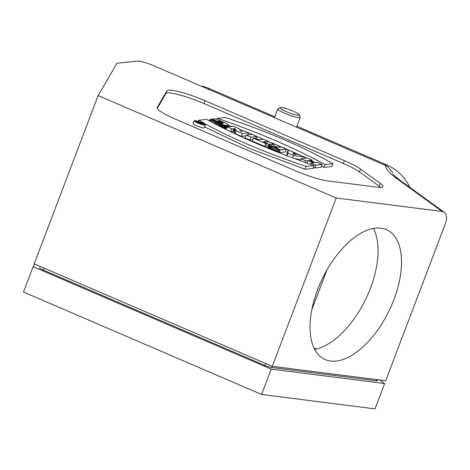 <?xml version="1.0" encoding="UTF-8"?>
<svg xmlns="http://www.w3.org/2000/svg" width="470" height="470" viewBox="0 0 470 470"><rect width="100%" height="100%" fill="white"/><g stroke="black" fill="none" stroke-linecap="round" stroke-linejoin="round"><path stroke-width="0.7" d="M43.275 270.05A6.087 0.899 -159.2 0 1 39.498 267.694A6.087 0.899 -159.2 0 1 39.503 267.671A6.087 0.899 20.8 0 0 39.498 267.694A6.087 0.899 20.8 0 0 43.275 270.05L264.886 365.396L43.275 270.05L44.016 268.106M379.69 379.966L384.636 383.544L375.013 408.877L261.596 394.471L271.214 369.138L33.123 266.696L23.5 292.029L261.596 394.471M384.636 383.544L271.214 369.138M33.123 266.696L34.645 264.075M376.664 380.001A6.087 0.899 -159.2 0 1 377.204 380.671A6.087 0.899 -159.2 0 1 376.206 380.788L271.49 367.487A6.087 0.899 -159.2 0 1 264.886 365.396A6.087 0.899 20.8 0 0 271.49 367.487L376.206 380.788A6.087 0.899 20.8 0 0 377.204 380.671L377.575 379.695M442.17 211.459L444.191 212.246C446.788 214.532 447.176 218.339 445.366 223.667L385.706 380.729L272.283 366.324L336.226 197.999L442.17 211.459L397.808 179.334A12.179 10.575 -54.1 0 1 400.669 180.733L444.191 212.246M286.483 111.725A10.199 1.504 -159.2 0 1 280.337 107.606A10.199 1.504 -159.2 0 1 290.219 109.992A10.199 1.504 -159.2 0 1 299.19 114.768A10.199 1.504 -159.2 0 1 286.483 111.725M299.19 114.768L300.254 117.065A12.026 1.768 -159.2 0 1 300.283 117.359A12.026 1.768 -159.2 0 1 285.267 113.47A12.026 1.768 -159.2 0 1 277.805 108.817A12.026 1.768 -159.2 0 1 278.023 108.617L280.337 107.606M316.657 348.934L314.042 348.176M326.873 270.127L311.786 309.83M373.45 228.438A71.84 37.018 -64.1 0 1 370.507 288.051A71.84 37.018 -64.1 0 1 314.642 349.369M393.972 299.461A71.84 37.018 115.9 0 0 387.198 230A71.84 37.018 115.9 0 0 322.485 278.416A71.84 37.018 115.9 0 0 324.359 359.215A71.84 37.018 115.9 0 0 393.972 299.461M409.946 187.448A47.488 45.061 -95.8 0 0 386.522 164.788L296.917 126.23M274.803 116.719L209.843 88.765A47.488 45.061 -95.8 0 0 200.825 85.992M397.808 179.334A133.944 19.717 -159.2 0 1 385.694 165.534L387.897 166.709L392.732 172.772M385.694 165.534L152.75 65.306C145.677 62.492 140.648 61.1 137.681 61.124L116.96 63.221L98.13 95.557L336.226 197.999M315.916 165.146L322.173 164.512L317.321 162.426L314.859 162.673L309.601 160.417L312.068 160.164L307.215 158.079L300.959 158.713L305.811 160.799L308.091 160.57L313.343 162.826L311.064 163.061L315.916 165.146L314.847 167.96L321.104 167.326L322.173 164.512M310.558 164.383L311.064 163.061M307.104 163.166L308.091 160.57M305.171 162.473L305.811 160.799M300.207 160.687L300.959 158.713M311.639 161.292L312.068 160.164M313.461 167.367L314.847 167.96M293.08 153.796L293.204 153.314L296.276 154.636L293.027 153.931M288.175 149.883L287.94 153.108L293.486 155.494L305.477 157.333L293.356 152.656L293.468 152.162L288.175 149.883L287.105 152.703L286.888 155.729M305.112 158.29L305.477 157.333M294.678 158.654L300.63 159.565M293.486 155.494L292.581 157.873M286.941 155.752L287.94 153.108M276.113 147.292L276.348 146.681L278.087 147.421L276.742 147.556L274.21 146.299L276.348 146.681M275.297 146.922L275.502 146.393M277.141 147.515L277.306 147.075M274.662 146.622L274.815 146.217M272.171 144.572L269.116 143.996L268.675 144.22L269.428 144.93L280.208 149.783L286.465 149.149L281.612 147.063L279.333 147.292L278.123 145.559L272.236 143.027L273.992 145.183L272.171 144.572M273.287 144.93L273.428 144.554M271.701 144.437L272.236 143.027M280.208 149.783L279.139 152.597L285.396 151.963L286.465 149.149M268.675 144.22L267.606 147.034L268.029 147.527L279.139 152.597M278.387 152.286L279.456 149.472M277.588 151.945L278.657 149.131M273.076 150.018L274.145 147.204M272.159 149.613L273.229 146.799M271.313 149.237L272.383 146.423M270.555 148.89L271.625 146.076M269.88 148.561L270.949 145.747M269.287 148.262L270.356 145.447M268.781 147.991L269.851 145.177M268.358 147.744L269.428 144.93M268.029 147.527L269.099 144.707M267.794 147.333L268.863 144.519M267.653 147.169L268.723 144.355M263.388 139.22L258.612 139.702L254.805 138.068L253.324 138.215L265.773 143.573L267.254 143.421L263.464 141.793L268.241 141.306L263.388 139.22M266.983 144.143L268.241 141.306M265.773 143.573L264.704 146.387L266.185 146.235L267.254 143.421M253.324 138.215L252.255 141.029L264.704 146.387M252.302 134.449L246.045 135.084L250.88 137.164L257.143 136.535L252.302 134.449M250.88 137.164L249.811 139.978L252.766 139.684M256.315 138.715L257.143 136.535M246.045 135.084L244.976 137.898L249.811 139.978M234.653 128.563L234.982 128.475L236.187 130.842L242.391 133.509L248.648 132.881L243.989 130.871L240.564 131.283L239.424 128.909L233.273 126.266L227.016 126.894L231.692 128.909L234.653 128.563L233.584 131.377L233.913 131.289L235.118 133.656L241.322 136.323L245.739 135.877M231.692 128.909L230.623 131.718L232.809 131.5L233.202 131.453L234.272 128.639M232.809 131.5L233.878 128.686M226.035 129.479L227.016 126.894M247.878 134.896L248.648 132.881M241.322 136.323L242.391 133.509M236.187 130.842L235.118 133.656M234.084 131.694L235.153 128.88M233.989 131.483L235.059 128.668M233.913 131.289L234.982 128.475M233.202 131.453L233.584 131.377M215.63 124.198L216.335 122.341L223.673 124.926L228.261 125.678L228.925 125.414L228.667 124.85L225.97 123.175L215.513 118.793L212.375 119.11L217.211 121.19L219.161 120.996L223.285 123.287L221.646 123.328L219.02 122.588L211.459 119.292L209.879 119.451L215.501 121.994L214.825 123.775M216.335 122.341L215.501 121.994M222.986 123.41L223.15 122.975M222.61 123.44L222.874 122.752M222.099 123.398L222.439 122.488M221.435 123.287L221.858 122.177M220.63 123.087L221.112 121.824M219.672 122.805L220.201 121.419M219.29 122.676L219.831 121.26M218.932 122.552L219.478 121.119M218.615 122.435L219.161 120.996M216.981 121.8L217.211 121.19M212.17 119.644L212.375 119.11M228.414 126.753L228.925 125.414M228.373 126.759L228.843 125.508M228.256 126.771L228.708 125.584M228.079 126.788L228.514 125.643M227.827 126.812L228.261 125.678M227.527 126.847L227.962 125.696M227.175 126.882L227.627 125.69M222.451 127.693L226.411 128.498M226.182 128.48L227.251 125.666M225.77 128.433L226.84 125.619M225.324 128.369L226.393 125.555M224.842 128.281L225.911 125.467M224.331 128.175L225.4 125.361M223.785 128.046L224.854 125.231M223.209 127.905L224.278 125.085M222.604 127.74L223.673 124.926M222.005 127.47L223.038 124.744M221.388 127.159L222.38 124.538M220.747 126.829L221.699 124.321M220.078 126.495L220.994 124.086M219.39 126.142L220.266 123.839M218.673 125.772L219.513 123.569M217.945 125.396L218.744 123.287M217.187 125.008L217.957 122.981M216.417 124.609L217.152 122.67M214.009 123.346L214.655 121.636M212.892 122.752L213.509 121.131M211.858 122.206L212.446 120.661M210.918 121.701L211.482 120.22M210.078 121.248L210.625 119.815M209.344 120.855L209.879 119.451M306.135 166.439L314.119 165.628C271.713 150.893 235.911 135.489 206.718 119.415L198.734 120.226C226.904 136.406 262.707 151.81 306.135 166.439L305.065 169.253L313.049 168.442L314.119 165.628M198.275 121.425L198.734 120.226M204.609 126.929L249.999 148.585L305.065 169.253M324.94 164.535L332.93 163.725C304.766 147.551 268.963 132.146 225.524 117.518L217.54 118.323C259.963 133.057 295.765 148.461 324.94 164.535L323.871 167.349L331.861 166.539L332.93 163.725M228.878 125.537L231.405 126.454M239.77 129.55L243.431 130.93M248.63 132.928L300.324 155.212M305.347 157.673L306.34 158.167M311.78 160.922L315.117 162.649M321.574 166.092L323.871 167.349M217.54 118.323L217.134 119.392M200.367 123.175L198.587 122.576L200.367 123.175M199.768 122.435L198.446 121.865L198.604 122.329L197.206 122.118L200.749 123.769L202.458 123.592L200.649 123.146L199.768 122.435M202.458 123.592L202.159 124.368M197.206 122.118L197.077 122.459M198.446 121.865L198.305 122.229M195.684 121.131A4.588 0.676 -159.2 0 1 200.578 122.482A4.588 0.676 -159.2 0 1 204.015 124.503A4.588 0.676 -159.2 0 1 199.492 123.504A4.588 0.676 -159.2 0 1 195.444 121.242A4.588 0.676 -159.2 0 1 195.684 121.131M194.439 120.596A6.004 0.881 20.8 0 0 194.122 120.743A6.004 0.881 20.8 0 0 199.415 123.698A6.004 0.881 20.8 0 0 205.343 125.002A6.004 0.881 20.8 0 0 200.843 122.359A6.004 0.881 20.8 0 0 194.439 120.596M194.122 120.743L193.053 123.557A6.004 0.881 20.8 0 0 198.346 126.512A6.004 0.881 20.8 0 0 204.274 127.817L205.343 125.002M380.776 187.465A30.444 4.483 20.8 0 0 379.184 186.179L359.521 171.938A30.444 4.483 20.8 0 0 343.329 163.484L203.886 103.488A30.444 4.483 20.8 0 0 165.916 93.548L157.25 108.441M166.985 90.734A30.444 4.483 -159.2 0 1 204.955 100.674L344.398 160.67A30.444 4.483 -159.2 0 1 360.59 169.124L380.254 183.365A30.444 4.483 -159.2 0 1 382.962 186.69A30.444 4.483 -159.2 0 1 377.968 187.289L327.661 180.897A30.444 4.483 -159.2 0 1 294.637 170.457L176.044 119.427A30.444 4.483 -159.2 0 1 157.15 107.654A30.444 4.483 -159.2 0 1 157.197 107.554L166.985 90.734L165.916 93.548M98.13 95.557L34.193 263.882L272.283 366.324M376.206 380.788L376.664 379.584M271.49 367.487L271.983 366.195M264.886 365.396L265.626 363.457M384.448 164.999L386.522 164.788M207.769 88.977L209.843 88.765M276.742 151.587L277.811 148.773M275.861 151.211L276.93 148.397M274.95 150.823L276.019 148.003M274.022 150.424L275.091 147.609M234.43 132.37L235.499 129.556M234.307 132.141L235.376 129.326M234.189 131.911L235.258 129.097M204.955 100.674L203.886 103.488M344.398 160.67L343.329 163.484M360.59 169.124L359.521 171.938M380.254 183.365L379.184 186.179M277.805 108.817L274.445 117.665M300.283 117.359L296.552 127.176M392.885 173.894C392.996 174.529 395.593 176.808 400.669 180.733"/></g></svg>
